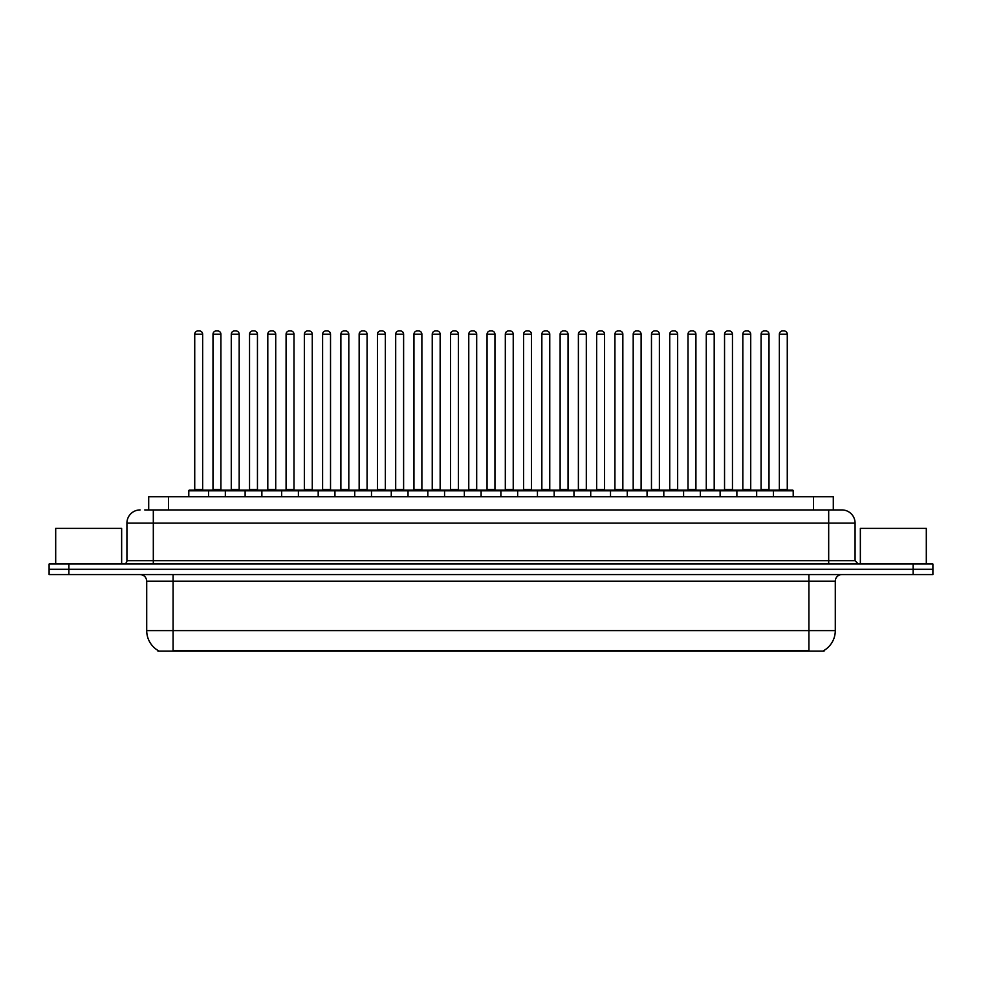 <?xml version="1.0" encoding="UTF-8"?>
<svg xmlns="http://www.w3.org/2000/svg" width="982" height="982" viewBox="0 0 982 982"><rect width="100%" height="100%" fill="white"/><g stroke="black" fill="none" stroke-linecap="round" stroke-linejoin="round"><path stroke-width="1.47" d="M148.699 509.928L148.699 496.732L833.301 496.732L833.301 509.928M824.07 650.428L824.07 651.078L157.93 651.078L157.93 650.428M158.127 650.538A23.089 23.089 0 0 1 146.711 630.628L173.09 630.628L173.09 650.538L808.91 650.538L808.91 630.628L835.289 630.628L835.289 581.16A6.592 6.592 0 0 1 841.881 574.568M146.711 630.628L146.711 581.16C146.318 577.158 144.121 574.961 140.119 574.568M823.873 650.538A23.089 23.089 0 0 0 835.289 630.628M932.9 574.568L932.9 569.29L49.1 569.29L49.1 574.568L68.887 574.568L68.887 569.29L49.1 569.29L49.1 564.012L68.887 564.012L68.887 569.29L932.9 569.29L932.9 574.568L68.887 574.568M145.041 509.928L841.881 509.928A13.196 13.196 0 0 1 855.077 523.124L855.077 560.71L858.366 564.012M144.735 509.928L153.315 509.928L153.315 523.124L126.924 523.124L126.924 560.71A3.302 3.302 0 0 1 123.634 564.012M140.119 509.928A13.196 13.196 0 0 0 126.924 523.124M932.9 564.012L932.9 569.29L932.9 564.012L68.887 564.012M855.077 523.124L828.685 523.124L828.685 509.928L841.881 509.928M773.423 496.732L773.423 490.804A0.663 0.663 0 0 1 774.074 490.141L792.548 490.141A0.663 0.663 0 0 1 793.211 490.804L188.79 490.804A0.663 0.663 0 0 1 189.452 490.141L207.926 490.141A0.663 0.663 0 0 1 208.577 490.804L208.577 496.732M202.648 334.224L194.731 334.224A3.302 3.302 0 0 1 198.033 330.922L199.346 330.922A3.302 3.302 0 0 1 202.648 334.224L202.648 489.478A0.663 0.663 0 0 0 203.299 490.141M194.731 334.224L194.731 489.478A0.663 0.663 0 0 1 194.068 490.141M188.79 490.804L188.79 496.732M226.854 490.804A0.663 0.663 0 0 0 226.191 490.141L207.718 490.141M212.996 334.224A3.302 3.302 0 0 1 216.298 330.922L217.611 330.922A3.302 3.302 0 0 1 220.913 334.224L212.996 334.224L212.996 489.478A0.663 0.663 0 0 1 212.345 490.141M220.913 334.224L220.913 489.478A0.663 0.663 0 0 0 221.576 490.141M189.452 490.141L207.926 490.141M198.033 330.922L199.346 330.922M225.332 496.732L225.332 490.804A0.663 0.663 0 0 1 225.995 490.141L244.457 490.141A0.663 0.663 0 0 1 245.119 490.804L245.119 496.732M239.178 334.224L231.273 334.224A3.302 3.302 0 0 1 234.563 330.922L235.889 330.922A3.302 3.302 0 0 1 239.178 334.224L239.178 489.478A0.663 0.663 0 0 0 239.841 490.141M231.273 334.224L231.273 489.478A0.663 0.663 0 0 1 230.61 490.141M261.875 496.732L261.875 490.804A0.663 0.663 0 0 1 262.525 490.141L280.999 490.141A0.663 0.663 0 0 1 281.662 490.804L281.662 496.732M275.721 334.224L267.804 334.224A3.302 3.302 0 0 1 271.106 330.922L272.419 330.922A3.302 3.302 0 0 1 275.721 334.224L275.721 489.478A0.663 0.663 0 0 0 276.384 490.141M267.804 334.224L267.804 489.478A0.663 0.663 0 0 1 267.153 490.141M298.405 496.732L298.405 490.804A0.663 0.663 0 0 1 299.068 490.141L317.542 490.141A0.663 0.663 0 0 1 318.193 490.804L318.193 496.732M304.346 334.224L304.346 489.478L312.264 489.478L312.264 334.224L304.346 334.224A3.302 3.302 0 0 1 307.648 330.922L308.962 330.922A3.302 3.302 0 0 1 312.264 334.224L312.264 489.478A0.663 0.663 0 0 0 312.927 490.141M304.346 489.478A0.663 0.663 0 0 1 303.684 490.141M334.948 496.732L334.948 490.804A0.663 0.663 0 0 1 335.611 490.141L354.072 490.141A0.663 0.663 0 0 1 354.735 490.804L354.735 496.732M340.226 490.141A0.663 0.663 0 0 0 340.889 489.478L340.889 334.224L340.889 489.478L348.806 489.478L348.806 334.224L340.889 334.224A3.302 3.302 0 0 1 344.179 330.922L345.504 330.922A3.302 3.302 0 0 1 348.806 334.224L348.806 489.478A0.663 0.663 0 0 0 349.457 490.141M263.385 490.804A0.663 0.663 0 0 0 262.734 490.141M244.26 490.141L280.999 490.141M249.538 334.224A3.302 3.302 0 0 1 252.84 330.922L254.154 330.922A3.302 3.302 0 0 1 257.456 334.224L249.538 334.224L249.538 489.478A0.663 0.663 0 0 1 248.876 490.141M257.456 334.224L257.456 489.478A0.663 0.663 0 0 0 258.106 490.141M299.927 490.804A0.663 0.663 0 0 0 299.264 490.141L280.803 490.141M286.081 334.224A3.302 3.302 0 0 1 289.371 330.922L290.697 330.922A3.302 3.302 0 0 1 293.986 334.224L286.081 334.224L286.081 489.478A0.663 0.663 0 0 1 285.418 490.141M293.986 334.224L293.986 489.478A0.663 0.663 0 0 0 294.649 490.141M336.47 490.804A0.663 0.663 0 0 0 335.807 490.141L317.346 490.141M322.612 334.224A3.302 3.302 0 0 1 325.914 330.922L327.239 330.922A3.302 3.302 0 0 1 330.529 334.224L322.612 334.224L322.612 489.478A0.663 0.663 0 0 1 321.961 490.141M330.529 334.224L330.529 489.478A0.663 0.663 0 0 0 331.192 490.141M121.645 564.012L121.645 528.402L55.692 528.402L55.692 564.012M926.308 564.012L926.308 528.402L860.355 528.402L860.355 564.012M371.491 496.732L371.491 490.804A0.663 0.663 0 0 1 372.153 490.141L390.615 490.141A0.663 0.663 0 0 1 391.278 490.804L391.278 496.732M385.337 334.224L377.419 334.224A3.302 3.302 0 0 1 380.721 330.922L382.047 330.922A3.302 3.302 0 0 1 385.337 334.224L385.337 489.478A0.663 0.663 0 0 0 386 490.141M377.419 334.224L377.419 489.478A0.663 0.663 0 0 1 376.769 490.141M408.033 496.732L408.033 490.804A0.663 0.663 0 0 1 408.684 490.141L427.158 490.141A0.663 0.663 0 0 1 427.821 490.804L427.821 496.732M413.299 490.141A0.663 0.663 0 0 0 413.962 489.478L413.962 334.224L413.962 489.478L421.879 489.478L421.879 334.224L413.962 334.224A3.302 3.302 0 0 1 417.264 330.922L418.577 330.922A3.302 3.302 0 0 1 421.879 334.224L421.879 489.478A0.663 0.663 0 0 0 422.542 490.141M444.564 496.732L444.564 490.804A0.663 0.663 0 0 1 445.227 490.141L463.7 490.141A0.663 0.663 0 0 1 464.351 490.804L464.351 496.732M458.422 334.224L450.505 334.224A3.302 3.302 0 0 1 453.807 330.922L455.12 330.922A3.302 3.302 0 0 1 458.422 334.224L458.422 489.478A0.663 0.663 0 0 0 459.073 490.141M450.505 334.224L450.505 489.478A0.663 0.663 0 0 1 449.842 490.141M373 490.804A0.663 0.663 0 0 0 372.35 490.141M353.876 490.141L390.615 490.141M359.154 334.224A3.302 3.302 0 0 1 362.456 330.922L363.77 330.922A3.302 3.302 0 0 1 367.072 334.224L359.154 334.224L359.154 489.478A0.663 0.663 0 0 1 358.491 490.141M367.072 334.224L367.072 489.478A0.663 0.663 0 0 0 367.734 490.141M409.543 490.804A0.663 0.663 0 0 0 408.88 490.141M390.419 490.141L427.158 490.141M395.697 334.224A3.302 3.302 0 0 1 398.987 330.922L400.312 330.922A3.302 3.302 0 0 1 403.614 334.224L395.697 334.224L395.697 489.478A0.663 0.663 0 0 1 395.034 490.141M403.614 334.224L403.614 489.478A0.663 0.663 0 0 0 404.265 490.141M446.086 490.804A0.663 0.663 0 0 0 445.423 490.141M426.961 490.141L463.7 490.141M432.24 334.224A3.302 3.302 0 0 1 435.529 330.922L436.855 330.922A3.302 3.302 0 0 1 440.145 334.224L432.24 334.224L432.24 489.478A0.663 0.663 0 0 1 431.577 490.141M440.145 334.224L440.145 489.478A0.663 0.663 0 0 0 440.808 490.141M481.106 496.732L481.106 490.804A0.663 0.663 0 0 1 481.769 490.141L500.231 490.141A0.663 0.663 0 0 1 500.894 490.804L500.894 496.732M494.953 334.224L487.047 334.224A3.302 3.302 0 0 1 490.337 330.922L491.663 330.922A3.302 3.302 0 0 1 494.953 334.224L494.953 489.478A0.663 0.663 0 0 0 495.615 490.141M487.047 334.224L487.047 489.478A0.663 0.663 0 0 1 486.385 490.141M517.649 496.732L517.649 490.804A0.663 0.663 0 0 1 518.3 490.141L536.773 490.141A0.663 0.663 0 0 1 537.436 490.804L537.436 496.732M522.927 490.141A0.663 0.663 0 0 0 523.578 489.478L523.578 334.224L523.578 489.478L531.495 489.478L531.495 334.224L523.578 334.224A3.302 3.302 0 0 1 526.88 330.922L528.193 330.922A3.302 3.302 0 0 1 531.495 334.224L531.495 489.478A0.663 0.663 0 0 0 532.158 490.141M554.179 496.732L554.179 490.804A0.663 0.663 0 0 1 554.842 490.141L573.316 490.141A0.663 0.663 0 0 1 573.967 490.804L573.967 496.732M559.458 490.141A0.663 0.663 0 0 0 560.121 489.478L560.121 334.224L560.121 489.478L568.038 489.478L568.038 334.224L560.121 334.224A3.302 3.302 0 0 1 563.423 330.922L564.736 330.922A3.302 3.302 0 0 1 568.038 334.224L568.038 489.478A0.663 0.663 0 0 0 568.701 490.141M590.722 496.732L590.722 490.804A0.663 0.663 0 0 1 591.385 490.141L609.847 490.141A0.663 0.663 0 0 1 610.509 490.804L610.509 496.732M596 490.141A0.663 0.663 0 0 0 596.663 489.478L596.663 334.224L596.663 489.478L604.581 489.478L604.581 334.224L596.663 334.224A3.302 3.302 0 0 1 599.953 330.922L601.279 330.922A3.302 3.302 0 0 1 604.581 334.224L604.581 489.478A0.663 0.663 0 0 0 605.231 490.141M627.265 496.732L627.265 490.804A0.663 0.663 0 0 1 627.928 490.141L646.389 490.141A0.663 0.663 0 0 1 647.052 490.804L647.052 496.732M633.194 334.224L633.194 489.478L641.111 489.478L641.111 334.224L633.194 334.224A3.302 3.302 0 0 1 636.496 330.922L637.821 330.922A3.302 3.302 0 0 1 641.111 334.224L641.111 489.478A0.663 0.663 0 0 0 641.774 490.141M633.194 489.478A0.663 0.663 0 0 1 632.543 490.141M482.628 490.804A0.663 0.663 0 0 0 481.966 490.141M463.492 490.141L500.231 490.141M468.77 334.224A3.302 3.302 0 0 1 472.072 330.922L473.385 330.922A3.302 3.302 0 0 1 476.687 334.224L468.77 334.224L468.77 489.478A0.663 0.663 0 0 1 468.119 490.141M476.687 334.224L476.687 489.478A0.663 0.663 0 0 0 477.35 490.141M519.159 490.804A0.663 0.663 0 0 0 518.508 490.141L500.034 490.141M505.313 334.224A3.302 3.302 0 0 1 508.615 330.922L509.928 330.922A3.302 3.302 0 0 1 513.23 334.224L505.313 334.224L505.313 489.478A0.663 0.663 0 0 1 504.65 490.141M513.23 334.224L513.23 489.478A0.663 0.663 0 0 0 513.881 490.141M555.702 490.804A0.663 0.663 0 0 0 555.039 490.141L536.577 490.141M541.855 334.224A3.302 3.302 0 0 1 545.145 330.922L546.471 330.922A3.302 3.302 0 0 1 549.76 334.224L541.855 334.224L541.855 489.478A0.663 0.663 0 0 1 541.192 490.141M549.76 334.224L549.76 489.478A0.663 0.663 0 0 0 550.423 490.141M592.244 490.804A0.663 0.663 0 0 0 591.581 490.141M573.12 490.141L609.847 490.141M578.386 334.224A3.302 3.302 0 0 1 581.688 330.922L583.013 330.922A3.302 3.302 0 0 1 586.303 334.224L578.386 334.224L578.386 489.478A0.663 0.663 0 0 1 577.735 490.141M586.303 334.224L586.303 489.478A0.663 0.663 0 0 0 586.966 490.141M628.775 490.804A0.663 0.663 0 0 0 628.124 490.141L609.65 490.141M614.928 334.224A3.302 3.302 0 0 1 618.23 330.922L619.544 330.922A3.302 3.302 0 0 1 622.846 334.224L614.928 334.224L614.928 489.478A0.663 0.663 0 0 1 614.266 490.141M622.846 334.224L622.846 489.478A0.663 0.663 0 0 0 623.509 490.141M663.807 496.732L663.807 490.804A0.663 0.663 0 0 1 664.458 490.141L682.932 490.141A0.663 0.663 0 0 1 683.595 490.804L683.595 496.732M669.736 334.224L669.736 489.478L677.654 489.478L677.654 334.224L669.736 334.224A3.302 3.302 0 0 1 673.038 330.922L674.352 330.922A3.302 3.302 0 0 1 677.654 334.224L677.654 489.478A0.663 0.663 0 0 0 678.317 490.141M669.736 489.478A0.663 0.663 0 0 1 669.073 490.141M700.338 496.732L700.338 490.804A0.663 0.663 0 0 1 701.001 490.141L719.475 490.141A0.663 0.663 0 0 1 720.125 490.804L720.125 496.732M714.196 334.224L706.279 334.224A3.302 3.302 0 0 1 709.581 330.922L710.894 330.922A3.302 3.302 0 0 1 714.196 334.224L714.196 489.478A0.663 0.663 0 0 0 714.847 490.141M706.279 334.224L706.279 489.478A0.663 0.663 0 0 1 705.616 490.141M736.881 496.732L736.881 490.804A0.663 0.663 0 0 1 737.543 490.141L756.005 490.141A0.663 0.663 0 0 1 756.668 490.804L756.668 496.732M750.727 334.224L742.822 334.224A3.302 3.302 0 0 1 746.111 330.922L747.437 330.922A3.302 3.302 0 0 1 750.727 334.224L750.727 489.478A0.663 0.663 0 0 0 751.39 490.141M742.822 334.224L742.822 489.478A0.663 0.663 0 0 1 742.159 490.141M787.269 334.224L779.352 334.224A3.302 3.302 0 0 1 782.654 330.922L783.967 330.922A3.302 3.302 0 0 1 787.269 334.224L787.269 489.478A0.663 0.663 0 0 0 787.932 490.141M779.352 334.224L779.352 489.478A0.663 0.663 0 0 1 778.701 490.141M793.211 490.804L793.211 496.732M665.317 490.804A0.663 0.663 0 0 0 664.654 490.141M646.193 490.141L682.932 490.141M651.471 334.224A3.302 3.302 0 0 1 654.761 330.922L656.086 330.922A3.302 3.302 0 0 1 659.388 334.224L651.471 334.224L651.471 489.478A0.663 0.663 0 0 1 650.808 490.141M659.388 334.224L659.388 489.478A0.663 0.663 0 0 0 660.039 490.141M701.86 490.804A0.663 0.663 0 0 0 701.197 490.141M682.736 490.141L719.475 490.141M688.014 334.224A3.302 3.302 0 0 1 691.303 330.922L692.629 330.922A3.302 3.302 0 0 1 695.919 334.224L688.014 334.224L688.014 489.478A0.663 0.663 0 0 1 687.351 490.141M695.919 334.224L695.919 489.478A0.663 0.663 0 0 0 696.582 490.141M738.403 490.804A0.663 0.663 0 0 0 737.74 490.141M719.266 490.141L756.005 490.141M724.544 334.224A3.302 3.302 0 0 1 727.846 330.922L729.16 330.922A3.302 3.302 0 0 1 732.462 334.224L724.544 334.224L724.544 489.478A0.663 0.663 0 0 1 723.894 490.141M732.462 334.224L732.462 489.478A0.663 0.663 0 0 0 733.124 490.141M774.933 490.804A0.663 0.663 0 0 0 774.282 490.141M755.809 490.141L792.548 490.141M761.087 334.224A3.302 3.302 0 0 1 764.389 330.922L765.702 330.922A3.302 3.302 0 0 1 769.004 334.224L761.087 334.224L761.087 489.478A0.663 0.663 0 0 1 760.424 490.141M769.004 334.224L769.004 489.478A0.663 0.663 0 0 0 769.655 490.141M225.995 490.141L244.457 490.141M234.563 330.922L235.889 330.922M271.106 330.922L272.419 330.922M299.068 490.141L317.542 490.141M307.648 330.922L308.962 330.922M335.611 490.141L354.072 490.141M344.179 330.922L345.504 330.922M380.721 330.922L382.047 330.922M417.264 330.922L418.577 330.922M453.807 330.922L455.12 330.922M490.337 330.922L491.663 330.922M518.3 490.141L536.773 490.141M526.88 330.922L528.193 330.922M554.842 490.141L573.316 490.141M563.423 330.922L564.736 330.922M599.953 330.922L601.279 330.922M627.928 490.141L646.389 490.141M636.496 330.922L637.821 330.922M673.038 330.922L674.352 330.922M709.581 330.922L710.894 330.922M746.111 330.922L747.437 330.922M782.654 330.922L783.967 330.922M806.271 651.078L806.271 650.428M175.729 651.078L175.729 650.428M168.487 509.928L168.487 496.732M813.513 509.928L813.513 496.732M808.91 574.568L808.91 581.16L146.711 581.16M835.289 581.16L808.91 581.16L808.91 630.628L173.09 630.628L173.09 574.568M913.113 574.568L913.113 564.012M153.315 564.012L153.315 560.71L855.077 560.71M126.924 560.71L153.315 560.71L153.315 523.124L828.685 523.124L828.685 564.012M194.731 489.478L202.648 489.478M212.996 489.478L220.913 489.478M231.273 489.478L239.178 489.478M267.804 489.478L275.721 489.478M249.538 489.478L257.456 489.478M286.081 489.478L293.986 489.478M322.612 489.478L330.529 489.478M377.419 489.478L385.337 489.478M450.505 489.478L458.422 489.478M359.154 489.478L367.072 489.478M395.697 489.478L403.614 489.478M432.24 489.478L440.145 489.478M487.047 489.478L494.953 489.478M468.77 489.478L476.687 489.478M505.313 489.478L513.23 489.478M541.855 489.478L549.76 489.478M578.386 489.478L586.303 489.478M614.928 489.478L622.846 489.478M706.279 489.478L714.196 489.478M742.822 489.478L750.727 489.478M779.352 489.478L787.269 489.478M651.471 489.478L659.388 489.478M688.014 489.478L695.919 489.478M724.544 489.478L732.462 489.478M761.087 489.478L769.004 489.478"/></g></svg>
